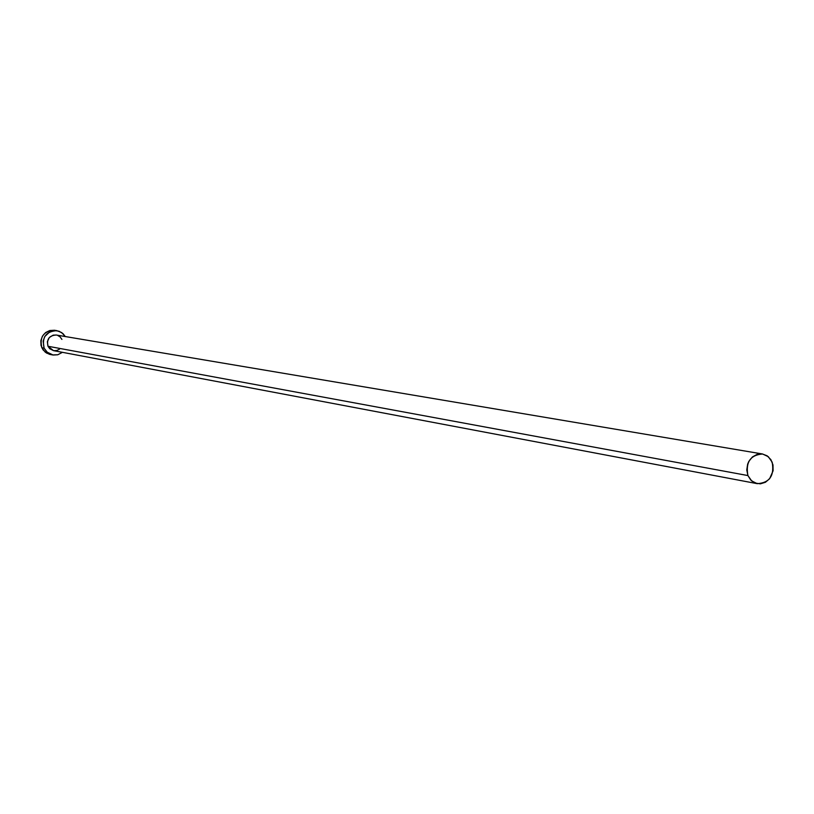 <?xml version="1.0" encoding="UTF-8"?>
<svg xmlns="http://www.w3.org/2000/svg" width="814" height="814" viewBox="0 0 814 814"><rect width="100%" height="100%" fill="white"/><g stroke="black" fill="none" stroke-linecap="round" stroke-linejoin="round"><path stroke-width="1.22" d="M53.5 350.631L49.756 348.738L47.985 346.265L747.903 475.559C745.502 462.169 750.386 454.975 762.576 453.988L768.314 456.695L772.171 462.159C774.541 475.681 769.576 482.855 757.264 483.669L751.678 480.932L747.903 475.559L47.985 346.265L47.365 341.717L49.298 337.545L53.134 335.164L56.278 335.022C49.227 335.429 46.469 339.173 47.985 346.265L53.48 350.631L757.264 483.669M56.919 330.657L54.599 330.281C43.712 330.962 39.448 336.782 41.819 347.731L44.109 348.168C41.738 337.179 46.011 331.349 56.929 330.667L61.742 332.631L65.273 336.538L63.024 333.679L59.056 331.217L54.446 330.535L49.919 331.715L44.739 336.548L43.132 341.086L44.109 348.168L41.819 347.731L45.248 352.167L49.491 354.314L52.595 354.945L47.558 352.615L44.109 348.168L46.866 352.014L53.124 355.036L57.774 354.772L62.444 352.32L57.794 354.762L52.595 354.945M59.483 349.175L56.766 350.508L53.775 350.681M57.591 335.368L60.144 336.945L61.915 339.418M54.457 330.26L49.807 330.515L45.584 332.58L42.44 336.151L40.842 340.679L41.036 345.472L43.01 349.796L46.439 352.991L50.305 354.497M747.903 475.559L750.895 480.199L755.27 483.099L760.378 483.831L765.425 482.275L769.647 478.693L773.107 470.746L772.985 464.906L770.899 459.666L767.154 455.82L762.331 453.958L757.152 454.354L752.411 456.959L748.829 461.385L747.659 464.082L746.774 469.902L747.903 475.559M56.268 335.022L762.555 453.988"/></g></svg>
